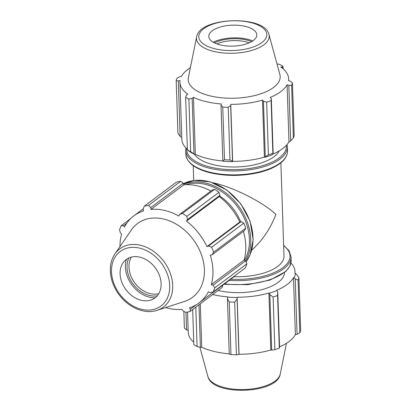 <?xml version="1.0" encoding="UTF-8"?>
<svg xmlns="http://www.w3.org/2000/svg" width="411" height="411" viewBox="0 0 411 411"><rect width="100%" height="100%" fill="white"/><g stroke="black" fill="none" stroke-linecap="round" stroke-linejoin="round"><path stroke-width="0.62" d="M280.888 162.771L283.98 256.079A43.854 19.153 178.1 0 1 233.91 276.67M213.083 182.767C232.826 186.933 263.22 202.248 275.92 214.424C270.284 228.886 262.218 240.784 251.712 250.114M243.672 232.421A43.854 33.445 -126.8 0 0 243.476 231.316M240.641 221.755A43.854 33.445 -126.8 0 0 219.597 196.006M194.424 154.295A43.854 19.153 -1.9 0 0 213.797 164.806A43.854 19.153 -1.9 0 0 279.264 150.883M269.857 294.666L273.115 297.009A58.475 25.539 -1.9 0 0 277.569 295.463L277.744 291.923L276.937 290.51A54.966 24.008 178.1 0 1 269.215 293.197L269.857 294.666L271.697 350.11L274.861 349.663L273.115 297.009M277.569 295.463L279.316 348.117L279.583 347.367L277.744 291.923M279.316 348.117A58.475 25.539 178.1 0 1 274.861 349.663M227.422 298.679L229.22 301.951A58.475 25.539 -1.9 0 0 234.676 302.167L237.09 299.064L237.126 297.502A54.966 24.008 178.1 0 1 227.663 297.122L227.422 298.679L229.261 354.118L230.967 354.606L229.22 301.951M234.676 302.167L236.423 354.821L238.93 354.508L237.09 299.064M236.423 354.821A58.475 25.539 178.1 0 1 230.967 354.606M195.8 307.156L197.11 346.55L200.398 347.254L198.986 304.772M197.11 346.55A58.475 25.539 178.1 0 1 193.843 344.69L192.672 309.498M183.845 311.307L184.4 328.142L186.558 329.853L185.978 312.309M295.226 278.838L298.073 280.112A58.475 25.539 -1.9 0 0 298.91 277.702L296.706 274.574L295.504 273.521A54.966 24.008 178.1 0 1 294.055 277.697L295.226 278.838L297.066 334.282L299.819 332.766L298.073 280.112M298.91 277.702L300.657 330.357A58.475 25.539 178.1 0 1 299.819 332.766M297.066 334.282L295.375 334.657A54.38 23.751 178.1 0 1 279.562 346.863M271.697 350.11L270.803 349.992A54.38 23.751 178.1 0 1 239.058 354.251L238.93 354.508M229.251 353.84A54.38 23.751 178.1 0 1 201.729 347.223L200.398 347.254M193.761 342.214A54.38 23.751 178.1 0 1 188.217 332.247L187.55 312.041M188.156 330.316L186.558 329.853M200.291 303.796L201.729 347.223M237.126 297.502L239.058 354.251M276.937 290.51L276.552 290.33A54.38 23.751 -1.9 0 0 293.485 277.651L295.375 334.657M295.504 273.521L294.918 273.521A54.38 23.751 -1.9 0 0 295.026 271.635A54.38 23.751 -1.9 0 0 290.957 263.061M212.641 294.548A54.38 23.751 -1.9 0 0 227.802 296.87L227.663 297.122M237.168 297.245A54.38 23.751 -1.9 0 0 268.912 292.986L270.803 349.992M268.912 292.986L269.215 293.197M293.485 277.651L294.055 277.697M284.51 272.514A43.854 19.153 178.1 0 1 262.013 289.606A43.854 19.153 178.1 0 1 218.092 290.469M157.12 310.362L184.709 301.361A46.022 35.099 -126.8 0 0 193.149 239.392A46.022 35.099 -126.8 0 0 131.315 230.021L114.9 253.957C111.633 258.832 110.112 264.566 110.343 271.162C110.775 279.552 113.713 287.448 119.175 294.846C125.535 303.118 133.246 308.414 142.298 310.737C147.528 311.97 152.471 311.846 157.12 310.362A36.389 27.748 -126.8 0 0 163.794 261.365A36.389 27.748 -126.8 0 0 114.9 253.957M141.312 300.297A23.987 18.295 -126.8 0 0 150.842 300.066A23.987 18.295 -126.8 0 0 155.24 267.767A23.987 18.295 -126.8 0 0 123.007 262.886A23.987 18.295 -126.8 0 0 122.91 284.725A23.987 18.295 -126.8 0 0 141.312 300.297M128.874 257.959A25.431 19.394 -126.8 0 0 149.506 295.488A25.431 19.394 -126.8 0 0 157.218 295.828M158.738 293.695A23.987 18.295 53.2 0 1 150.205 293.634A23.987 18.295 53.2 0 1 131.345 257.101M126.372 259.413A27.337 20.848 -126.8 0 0 149.563 297.204A27.337 20.848 -126.8 0 0 155.117 297.821M130.626 218.626L121.173 225.701L123.413 225.716L126.758 223.209M121.173 225.701A58.475 44.593 -126.8 0 0 119.519 229.857L120.48 233.078L121.63 234.116A54.38 41.47 -126.8 0 0 119.94 246.615M180.722 181.297L148.577 205.356L150.724 207.581L183.265 183.224L180.722 181.297A58.475 44.593 -126.8 0 0 176.422 182.16L144.276 206.219L143.11 209.107L143.552 210.894A54.38 41.47 -126.8 0 0 133.873 215.832A54.38 41.47 -126.8 0 0 124.471 226.98L123.413 225.716M183.265 183.224L183.763 184.837A54.38 41.47 53.2 0 1 210.884 191.023M214.578 189.353L212.127 190.093L179.586 214.45L182.433 213.412L214.578 189.353A58.475 44.593 -126.8 0 1 219.006 192.291L186.861 216.356A58.475 44.593 -126.8 0 0 182.433 213.412M186.861 216.356L187.426 219.654L219.967 195.297L219.006 192.291M219.967 195.297L219.32 196.53A54.38 41.47 53.2 0 1 239.783 222.027L241.087 221.616L208.552 245.973L211.634 247.227L243.78 223.163L241.087 221.616M245.742 228.182L213.597 252.246L212.019 254.861L244.56 230.504L245.742 228.182A58.475 44.593 -126.8 0 0 243.78 223.163M243.374 231.393A54.38 41.47 53.2 0 1 244.119 260.045L245.567 260.857L213.026 285.213L214.773 287.849L246.924 263.785L245.567 260.857M214.773 287.849A58.475 44.593 -126.8 0 1 213.119 292.005L245.264 267.946A58.475 44.593 -126.8 0 0 246.924 263.785M235.128 275.534A54.38 41.47 53.2 0 1 231.881 278.324L199.047 302.902A54.38 41.47 -126.8 0 0 208.444 291.759L210.098 292.581L213.119 292.005M196.489 304.628L190.401 309.19L190.016 311.487L222.161 287.423L222.865 285.075M148.577 205.356A58.475 44.593 -126.8 0 0 144.276 206.219M213.597 252.246A58.475 44.593 -126.8 0 0 211.634 247.227M165.587 307.598A54.38 41.47 -126.8 0 0 168.078 308.26A54.38 41.47 -126.8 0 0 181.986 309.324L182.782 310.716L185.715 312.35A58.475 44.593 -126.8 0 0 190.016 311.487M179.586 214.45L178.893 216.068A54.38 41.47 -126.8 0 0 150.929 209.415L150.724 207.581M183.763 184.837L150.929 209.415M239.783 222.027L206.949 246.605A54.38 41.47 -126.8 0 0 186.486 221.108L187.426 219.654M208.552 245.973L206.949 246.605M219.32 196.53L186.486 221.108M244.119 260.045L211.285 284.623A54.38 41.47 -126.8 0 0 210.309 255.216L212.019 254.861M213.026 285.213L211.285 284.623M190.401 309.19L189.363 307.844A54.38 41.47 -126.8 0 0 199.047 302.902M293.356 137.921L291.61 85.267A58.475 25.539 -1.9 0 0 292.447 82.858L294.194 135.512A58.475 25.539 178.1 0 1 293.356 137.921L290.649 140.855L289.544 141.816L288.979 141.769A54.38 23.751 178.1 0 1 273.099 154.007M264.71 157.315A54.966 24.008 -1.9 0 0 272.426 154.628L273.166 153.94L272.853 153.272A58.475 25.539 178.1 0 1 268.398 154.824L264.71 157.315L264.407 157.105A54.38 23.751 178.1 0 1 232.657 161.364L229.96 159.982A58.475 25.539 178.1 0 1 224.504 159.761L222.844 160.696L223.152 161.24A54.966 24.008 -1.9 0 0 232.621 161.621M222.998 160.968A54.38 23.751 178.1 0 1 195.333 154.336L194.891 154.515L190.647 151.705A58.475 25.539 178.1 0 1 187.375 149.845L189.224 151.294A54.966 24.008 -1.9 0 0 194.891 154.515M187.359 149.327A54.38 23.751 178.1 0 1 181.821 139.365L179.931 82.359A54.38 23.751 -1.9 0 0 187.832 94.145L186.353 95.095L185.628 97.191A58.475 25.539 -1.9 0 0 188.901 99.051L190.647 151.705M181.76 137.48L180.141 136.426L177.937 133.298L176.191 80.643A58.475 25.539 -1.9 0 1 177.028 78.234L179.782 76.718L181.472 76.343A54.38 23.751 -1.9 0 1 190.37 67.728M288.979 141.769L287.089 84.764L288.81 85.416L290.649 140.855M291.61 85.267L288.81 85.416M292.447 82.858L290.289 81.147L288.522 80.633A54.38 23.751 -1.9 0 0 288.63 78.753A54.38 23.751 -1.9 0 0 280.728 66.962L282.239 67.039L282.275 68.113M283.092 68.786L283.009 66.31L282.239 67.039M187.375 149.845L185.628 97.191M195.333 154.336L193.442 97.33A54.38 23.751 -1.9 0 0 206.117 101.635A54.38 23.751 -1.9 0 0 221.401 103.983L221.005 105.252L222.844 160.696M224.504 159.761L222.757 107.107L221.005 105.252M264.407 157.105L262.516 100.099L263.441 101.245L265.28 156.683M268.398 154.824L266.652 102.164L263.441 101.245M193.982 153.827L192.143 98.383L188.901 99.051M192.143 98.383L193.442 97.33M196.617 36.918L188.377 77.556A46.022 20.098 -1.9 0 0 210.365 95.953A46.022 20.098 -1.9 0 0 259.1 94.35A46.022 20.098 -1.9 0 0 279.881 74.519L268.964 34.519C264.756 14.698 199.505 16.866 196.617 36.918A36.389 15.89 -1.9 0 0 214.003 51.462A36.389 15.89 -1.9 0 0 252.534 50.199A36.389 15.89 -1.9 0 0 268.964 34.519M222.757 107.107A58.475 25.539 -1.9 0 0 228.213 107.322L229.96 159.982M232.513 161.081L230.674 105.642L228.213 107.322M230.674 105.642L230.766 104.358A54.38 23.751 -1.9 0 0 262.516 100.099M266.652 102.164A58.475 25.539 -1.9 0 0 271.106 100.618L272.853 153.272M273.166 153.94L271.327 98.501L271.106 100.618M271.327 98.501L270.15 97.443A54.38 23.751 -1.9 0 0 287.089 84.764M283.009 66.31A58.475 25.539 -1.9 0 0 279.737 64.45L276.973 63.859M180.141 136.426L178.302 80.988L176.191 80.643M178.302 80.988L180.039 80.474A54.38 23.751 -1.9 0 0 179.931 82.359M232.657 161.364L230.766 104.358M251.624 41.629A25.431 11.107 -1.9 0 0 214.393 42.867M216.859 43.91A23.987 10.475 178.1 0 1 249.236 42.836M252.76 40.915A27.337 11.94 -1.9 0 0 213.211 42.225M212.282 30.768A23.987 10.475 -1.9 0 0 208.906 35.361A23.987 10.475 -1.9 0 0 220.368 44.948A23.987 10.475 -1.9 0 0 245.768 44.116A23.987 10.475 -1.9 0 0 256.603 33.779A23.987 10.475 -1.9 0 0 237.866 25.271A23.987 10.475 -1.9 0 0 212.282 30.768M229.122 280.389A50.872 22.22 -1.9 0 0 291.024 256.711L291.152 260.646A50.872 22.22 178.1 0 1 224.463 283.878M283.636 245.675A49.911 21.798 178.1 0 1 280.626 269.2A49.911 21.798 178.1 0 1 230.71 279.203M245.557 260.851A50.872 38.793 -126.8 0 0 236.751 203.604A50.872 38.793 -126.8 0 0 183.594 184.282M185.787 184.698A49.911 38.064 53.2 0 1 236.495 205.454A49.911 38.064 53.2 0 1 244.54 260.281M246.025 261.853L250.068 254.841L253.161 239.716L250.124 221.365L240.861 203.907L226.831 190.041L210.155 181.832L194.305 180.429L183.409 183.691A50.872 38.793 53.2 0 1 239.223 202.161A50.872 38.793 53.2 0 1 246.019 261.838M185.89 147.939L185.695 150.354A50.872 22.22 -1.9 0 0 210.196 168.387A50.872 22.22 -1.9 0 0 261.817 167.277A50.872 22.22 -1.9 0 0 287.381 146.979L287.027 144.585M286.333 145.36A49.911 21.798 178.1 0 1 262.095 165.844A49.911 21.798 178.1 0 1 210.663 167.154A49.911 21.798 178.1 0 1 186.63 148.669M287.381 146.979L287.515 150.919A50.872 22.22 178.1 0 1 261.951 171.212A50.872 22.22 178.1 0 1 210.324 172.322A50.872 22.22 178.1 0 1 185.823 154.289L185.695 150.354M207.884 376.481C212.091 396.302 277.343 394.134 280.23 374.082A36.389 15.89 178.1 0 1 244.53 389.525A36.389 15.89 178.1 0 1 207.884 376.481L199.88 347.141M141.61 309.334A34.041 25.96 53.2 0 1 114.885 257.43A34.041 25.96 53.2 0 1 165.289 269.421A34.041 25.96 53.2 0 1 141.61 309.334M215.164 48.847A34.041 14.868 178.1 0 1 216.402 23.057A34.041 14.868 178.1 0 1 266.806 35.048A34.041 14.868 178.1 0 1 215.164 48.847M193.221 165.679L193.715 180.506M291.152 260.646L289.827 266.271L285.64 271.543L270.012 280.076L247.771 284.659L223.856 284.33M291.024 256.711L289.005 250.674L283.626 245.321M287.515 150.919C287.546 155.856 284.618 160.341 278.73 164.374C273.675 167.791 267.155 170.483 259.166 172.456C242.644 176.242 226.456 176.381 210.602 172.887C195.071 169.008 186.81 162.813 185.823 154.289M295.026 271.635L295.093 273.521M280.23 374.082L286.477 343.272M143.218 208.839L133.873 215.832M288.692 80.684L288.63 78.753"/></g></svg>
